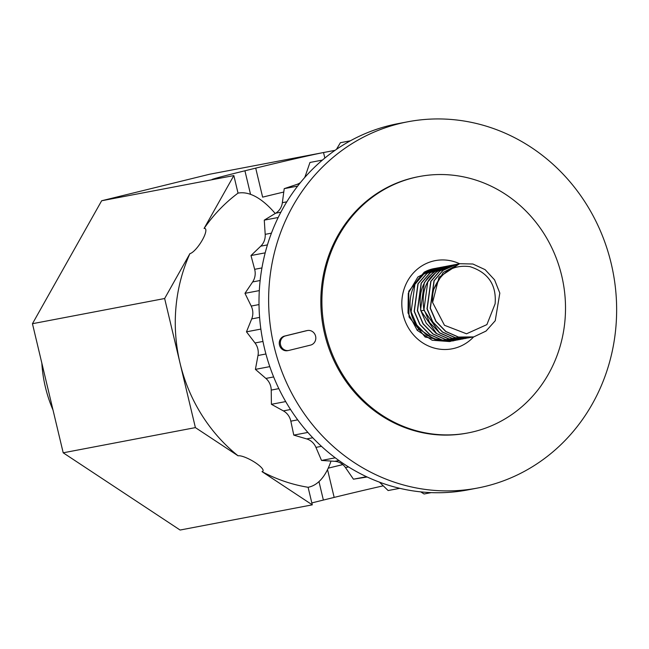 <?xml version="1.0" encoding="UTF-8"?>
<svg xmlns="http://www.w3.org/2000/svg" width="649" height="649" viewBox="0 0 649 649"><rect width="100%" height="100%" fill="white"/><g stroke="black" fill="none" stroke-linecap="round" stroke-linejoin="round"><path stroke-width="0.97" d="M383.251 485.825A53.689 0.957 166.6 0 0 334.162 497.41L323.372 500.063A53.689 0.957 -13.4 0 0 311.836 502.926M342.769 464.587L328.216 468.164A53.689 0.957 166.6 0 1 342.818 464.627M312.291 504.849L262.001 471.62A162.566 151.331 79.2 0 0 308.105 487.285L312.291 504.849L180.097 530.038L63.204 452.807L32.45 323.705L101.65 200.76L209.53 174.257L323.526 152.531A53.689 0.957 166.6 0 0 255.714 168.132L244.924 170.784A53.689 0.957 -13.4 0 0 211.963 179.554A53.689 0.957 -13.4 0 0 215.646 179.035L101.65 200.76M335.038 150.341L323.526 152.531L324.849 158.064M255.714 168.132L262.626 197.142A53.689 0.957 166.6 0 1 283.775 192.039M308.105 487.285A151.225 55.173 -103.8 0 0 331.014 461.066M275.225 213.48A151.225 55.173 -103.8 0 0 238.029 193.126L233.843 175.571L215.646 179.035M262.001 471.62A14.903 3.659 -150.6 0 0 255.382 462.696A14.903 3.659 -150.6 0 0 238.061 455.801L195.398 427.61L63.204 452.807M238.061 455.801A162.566 151.331 -100.8 0 1 180.024 363.067A162.566 151.331 -100.8 0 1 189.897 253.637A14.903 4.032 -56.5 0 0 202.334 240.033A14.903 4.032 -56.5 0 0 204.078 228.456A162.566 151.331 -100.8 0 1 238.029 193.126M195.398 427.61L164.643 298.516L189.897 253.637M164.643 298.516L32.45 323.705M204.078 228.456L233.843 175.571M41.836 363.107A129.751 120.787 79.2 0 0 53.023 410.054M322.431 160.084L309.971 162.461L305.419 175.684A14.911 13.88 -100.8 0 1 304.527 177.745M350.379 140.801L340.401 142.707L336.425 149.384M300.528 182.483A14.911 13.88 -100.8 0 1 296.82 184.43L284.221 188.648L282.364 202.675A14.911 13.88 -100.8 0 1 275.703 213.188L264.273 220.141L265.198 234.346A14.911 13.88 -100.8 0 1 260.76 246.166L250.993 255.544L254.659 269.319A14.911 13.88 -100.8 0 1 252.648 281.934L244.973 293.332L251.212 306.06A14.911 13.88 -100.8 0 1 251.707 318.91L246.466 331.826L255.008 342.964A14.911 13.88 -100.8 0 1 257.994 355.498L255.406 369.37L265.887 378.424A14.911 13.88 -100.8 0 1 271.225 390.081L271.412 404.303L283.362 410.882A14.911 13.88 -100.8 0 1 290.833 421.16L293.778 435.114L306.685 438.919A14.911 13.88 -100.8 0 1 315.941 447.38L321.523 460.441L334.819 461.317A14.911 13.88 -100.8 0 1 345.471 467.58L353.437 479.189L366.539 477.096A14.911 13.88 -100.8 0 1 367.18 477.015M379.43 482.142L388.134 490.539L399.752 488.324M420.714 491.869L424.081 493.978L431.22 492.623M366.507 476.699L353.437 479.189M335.257 457.821L321.523 460.441M307.869 432.429L293.778 435.114M285.698 401.577L271.412 404.303M269.789 366.628L255.406 369.37M260.866 329.084L246.466 331.826M259.316 290.598L244.973 293.332M265.198 252.842L250.993 255.544M278.202 217.488L264.273 220.141M297.664 186.093L284.221 188.648M407.742 121.793L398.105 123.626A186.425 173.543 79.2 0 0 389.806 125.435A186.425 173.543 79.2 0 0 263.437 343.719A186.425 173.543 79.2 0 0 467.905 489.89L477.534 488.048A186.425 173.543 -100.8 0 1 273.067 341.877A186.425 173.543 -100.8 0 1 399.443 123.602A186.425 173.543 -100.8 0 1 407.742 121.793A186.425 173.543 -100.8 0 1 612.202 267.964A186.425 173.543 -100.8 0 1 485.833 486.247A186.425 173.543 -100.8 0 1 477.534 488.048M468.14 432.907L467.069 433.11A130.498 121.477 -100.8 0 1 324.646 333.911A130.498 121.477 -100.8 0 1 418.207 176.731L419.278 176.528A130.498 121.477 79.2 0 0 325.717 333.7A130.498 121.477 79.2 0 0 468.14 432.907A130.498 121.477 79.2 0 0 561.701 275.736A130.498 121.477 79.2 0 0 419.278 176.528M307.464 330.519L306.393 330.722A7.455 6.944 79.2 0 0 306.06 330.795L284.481 336.093A7.455 6.944 79.2 0 0 279.427 344.822A7.455 6.944 79.2 0 0 287.612 350.671L288.675 350.468A7.455 6.944 79.2 0 0 289.008 350.395L310.587 345.098A7.455 6.944 79.2 0 0 315.641 336.369A7.455 6.944 79.2 0 0 307.464 330.519A7.455 6.944 79.2 0 0 307.131 330.592L285.552 335.89A7.455 6.944 79.2 0 0 280.498 344.619A7.455 6.944 79.2 0 0 288.675 350.468M473.592 336.945A44.895 41.787 -100.8 0 1 454.113 348.383A44.895 41.787 -100.8 0 1 403.118 314.692A44.895 41.787 -100.8 0 1 433.305 261.052A44.895 41.787 -100.8 0 1 459.589 263.737M417.226 330.325L408.01 312.915L408.278 293.299L417.875 277.001L434.027 268.605A37.285 34.705 79.2 0 1 435.544 268.353L434.027 268.605A37.285 34.705 79.2 0 0 432.339 268.97A37.285 34.705 79.2 0 0 424.162 272.207L408.732 291.263L409.048 317.037L425.144 337.042L449.595 341.552L432.169 340.246L417.226 330.325L419.278 328.645M454.308 340.62L439.235 340.725L426.612 335.144L416.763 325.019L411.117 311.853L414.914 284.367L423.732 274.113L437.239 267.996L435.422 268.386C410.549 273.205 401.05 310.514 420.252 329.749L435.195 339.662L452.621 340.976L454.219 340.628M451.104 341.228L449.595 341.552M437.239 267.996L438.756 267.745M463.946 338.778L449.084 338.932L436.615 333.562L420.966 310.912C417.453 288.44 425.541 273.643 445.238 266.52L448.394 265.912M460.733 339.395L445.66 339.5L433.037 333.919L423.189 323.794L417.542 310.636L421.331 283.142L430.149 272.888L442.026 267.128L445.182 266.52M457.521 340.003L442.448 340.117L429.825 334.527L419.976 324.403L414.33 311.244L418.118 283.759L426.937 273.497L438.813 267.737L441.969 267.128M440.355 267.404L426.758 273.537L417.94 283.791L414.151 311.277L419.789 324.443L429.638 334.568L442.261 340.149L455.923 340.344M443.567 266.788L429.971 272.921L421.152 283.183L417.356 310.668L423.002 323.827L432.851 333.951L445.474 339.532L459.135 339.735M446.78 266.179L433.183 272.312L424.357 282.566L420.568 310.052L426.215 323.218L436.063 333.343L448.686 338.924L462.348 339.119M433.743 289.267A37.285 34.705 -100.8 0 0 432.583 302.426L444.46 325.279L466.526 333.789L486.896 324.614L495.114 303.813C496.639 284.911 488.251 272.531 469.957 266.65C453.059 264.451 440.987 271.996 433.743 289.267L443.251 272.41L459.719 263.713L472.886 264.005L485.119 269.659L494.57 279.857L499.819 293.097L495.236 320.736L486.028 331.071L473.754 336.904L458.502 337.05L445.879 331.469L436.031 321.344L430.384 308.186L434.181 280.701L442.999 270.438L454.868 264.678L458.024 264.07M470.371 337.561L455.29 337.667L442.667 332.085L432.818 321.961L427.172 308.794L430.968 281.309L439.787 271.055L451.663 265.295L454.811 264.687M467.158 338.17L452.085 338.275L439.454 332.694L429.606 322.569L423.967 309.411L427.756 281.926L436.574 271.663L448.451 265.903L451.607 265.295M449.992 265.563L448.264 265.936C428.567 273.067 420.479 287.864 423.992 310.327L439.641 332.978L452.11 338.356L465.649 338.494M453.294 264.938L439.6 271.087L430.782 281.341L426.993 308.835L432.64 321.993L442.488 332.118L455.111 337.699L468.862 337.878M456.507 264.321L442.813 270.479L433.994 280.733L430.206 308.218L435.852 321.385L445.693 331.501L458.324 337.091L471.888 337.302M432.583 302.426L439.008 277.253L459.533 263.745M318.975 481.607L323.372 500.063M334.162 497.41L327.534 469.6M244.924 170.784L250.538 194.351M305.419 175.684L306.563 175.465M366.539 477.096L367.123 476.991M345.471 467.58L348.618 466.98M334.819 461.317L338.948 460.53M315.941 447.38L321.466 446.325M306.685 438.919L312.761 437.767M290.833 421.16L297.704 419.854M283.362 410.882L290.549 409.511M271.225 390.081L278.835 388.637M265.887 378.424L273.651 376.939M257.994 355.498L265.92 353.989M255.008 342.964L262.967 341.447M251.707 318.91L259.608 317.41M251.212 306.06L259.016 304.576M252.648 281.934L260.152 280.498M254.659 269.319L261.928 267.932M260.76 246.166L267.437 244.892M265.198 234.346L271.444 233.153M275.703 213.188L280.887 212.199M282.364 202.675L286.793 201.831M296.82 184.43L299.343 183.951M420.966 310.912L423.959 310.206M306.06 330.795L307.131 330.592M284.481 336.093L285.552 335.89"/></g></svg>
